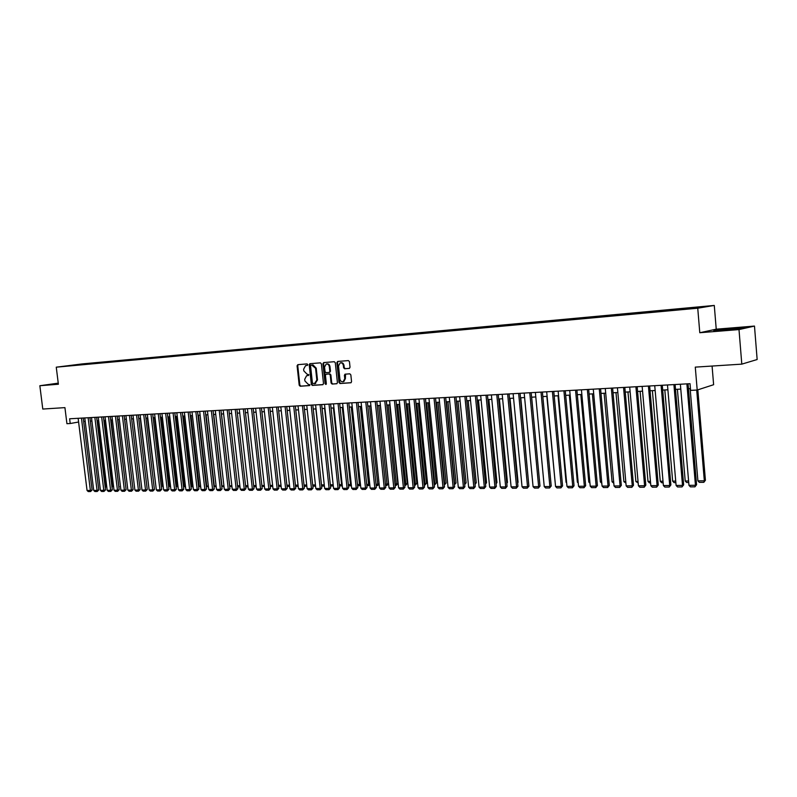 <?xml version="1.0" encoding="UTF-8"?>
<svg xmlns="http://www.w3.org/2000/svg" width="797" height="797" viewBox="0 0 797 797"><rect width="100%" height="100%" fill="white"/><g stroke="black" fill="none" stroke-linecap="round" stroke-linejoin="round"><path stroke-width="1.2" d="M307.752 364.627L307.064 363.91L297.829 364.657L297.082 365.803L299.204 385.22L300.19 386.236L309.415 385.609L309.943 384.812L308.05 384.174L304.892 380.906L304.713 379.282L306.606 375.716L308.439 375.507L308.857 374.72L306.955 374.102L303.796 370.844L303.617 369.22L305.59 365.614L307.323 365.415L307.752 364.627M702.765 306.586L697.275 307.194L702.765 306.586M349.235 368.423L350.032 367.238L349.445 361.629L348.409 360.583L337.669 361.449L336.882 362.625L339.004 382.49L340.02 383.526L350.989 382.749L351.557 381.624L350.839 374.859L349.813 373.813L345.001 374.192L344.404 375.317L344.762 378.665L343.218 381.663C341.485 382.002 340.379 381.125 339.901 379.013L338.506 365.923L340.18 362.864C341.863 362.615 342.929 363.512 343.368 365.544L343.597 367.736L344.623 368.772L349.375 368.403M58.251 383.148L39.85 385.728L42.779 409.05L64.926 407.626L66.928 423.695L70.216 423.516L69.628 418.784L690.023 383.686L690.591 390.391L697.206 390.032L713.624 384.712L712.08 366.052M738.998 329.579L754.48 326.073L716.234 329.181L699.786 332.728L738.998 329.579L741.798 364.139L695.283 367.128L697.206 390.032M699.786 332.728L697.744 308.21L56.258 367.178L82.26 363.91L714.281 305.44L697.744 308.21M39.85 385.728L58.38 384.234L56.258 367.178M321.38 363.87L320.374 362.844L309.834 363.701L309.216 364.837L311.338 384.383L312.324 385.409L322.735 384.702L323.502 383.546L321.38 363.87M323.712 362.575L334.282 361.718L335.298 362.755L337.42 382.6L336.852 383.716L332.1 384.064L331.084 383.028L330.227 375.018L329.211 373.982L326.043 374.241L325.445 375.367L326.342 383.686L325.943 384.463L325.096 383.775L322.934 363.741L323.712 362.575M754.48 326.073L757.15 359.527L741.798 364.139M329.679 372.338L330.476 371.173L329.041 372.448L326.053 372.677L325.046 371.641L324.548 367.068L326.212 364.02C327.866 363.801 328.902 364.687 329.33 366.7L329.819 371.282M80.686 364.259L87.142 363.552L80.686 364.259M689.813 308.569L693.101 307.522L89.384 363.342L84.223 364.518M689.943 308.04L704.259 306.725L697.415 307.861L679.672 309.734L68.901 365.923L84.542 363.95M716.234 329.181L714.281 305.44M83.665 421.493L85.209 421.414M90.33 421.135L91.914 421.045M97.065 420.766L98.679 420.677M103.859 420.398L105.503 420.308M110.703 420.029L112.387 419.939M117.617 419.65L119.331 419.561M124.601 419.272L126.344 419.182M131.635 418.893L133.418 418.794M138.738 418.505L140.561 418.405M145.911 418.116L147.764 418.017M153.144 417.728L155.036 417.618M160.446 417.329L162.379 417.22M167.818 416.931L169.781 416.821M175.25 416.522L177.263 416.413M182.762 416.114L184.804 416.004M190.344 415.705L192.426 415.596M197.985 415.287L200.117 415.177M205.716 414.868L207.887 414.759M213.506 414.45L215.718 414.33M221.387 414.022L223.638 413.902M229.327 413.593L231.628 413.464M237.357 413.155L239.698 413.025M245.456 412.716L247.847 412.587M253.645 412.268L256.076 412.139M261.904 411.82L264.385 411.69M270.253 411.372L272.783 411.232M278.681 410.913L281.261 410.774M287.189 410.455L289.819 410.306M295.787 409.987L298.467 409.837M304.474 409.509L307.204 409.369M313.251 409.04L316.03 408.891M322.108 408.552L324.947 408.403M331.064 408.074L333.953 407.915M340.11 407.576L343.049 407.416M349.245 407.088L352.244 406.918M358.481 406.58L361.539 406.42M367.815 406.072L370.924 405.912M377.24 405.563L380.418 405.394M386.774 405.045L390.002 404.876M396.398 404.527L399.695 404.348M406.131 403.999L409.489 403.81M415.974 403.461L419.391 403.282M425.917 402.923L429.404 402.734M435.969 402.375L439.516 402.186M446.131 401.827L449.747 401.628M456.402 401.27L460.088 401.07M466.783 400.702L470.539 400.502M477.283 400.134L481.119 399.925M487.903 399.556L491.809 399.347M498.643 398.978L502.618 398.759M509.502 398.39L513.557 398.171M520.491 397.793L524.615 397.564M531.599 397.185L535.803 396.966L543.863 482.504M542.827 396.577L547.111 396.348M554.194 395.96L558.558 395.73M565.691 395.342L570.144 395.103M577.327 394.704L581.86 394.465M589.093 394.067L593.715 393.818M600.998 393.419L605.71 393.17M613.052 392.772L617.844 392.513M625.246 392.104L630.128 391.845M637.58 391.437L642.561 391.168M650.073 390.759L655.154 390.49M662.715 390.072L667.886 389.793M675.517 389.384L680.787 389.095M688.469 388.677L690.431 388.567M70.216 423.516L78.594 422.031M89.473 364.03L89.384 363.342M77.369 365.146L77.329 364.618M58.261 383.277L51.207 384.264L58.33 383.805M744.617 327.637L718.675 329.739L713.783 330.805L739.925 328.703L744.617 327.637M307.443 365.365L306.337 365.484M307.363 375.576L308.559 375.447M298.237 364.627L297.749 365.703L299.861 385.1L300.848 386.117L309.674 385.519M310.372 363.651L309.874 364.737L311.986 384.264L312.982 385.29L323.044 384.602M311.099 365.126L310.571 365.933L312.434 383.108L314.397 383.736L316.837 380.059L315.572 368.294L311.677 365.036M315.054 383.616L317.495 379.94L316.837 380.059M311.757 365.026L313.032 364.916L316.22 368.184L317.495 379.94M336.952 383.666L332.1 384.064M326.73 374.122L329.858 373.873L330.875 374.909L331.731 382.909L332.738 383.945M324.1 362.545L323.592 363.641L326.162 384.313M330.476 371.173L329.978 366.59C329.55 364.588 328.513 363.691 326.87 363.92L326.73 363.94M340.737 362.774L340.827 362.755C342.511 362.515 343.567 363.412 344.005 365.444L344.244 367.626L345.27 368.662L349.524 368.344M343.178 381.683L343.866 381.544L345.4 378.555L344.762 378.665M345.539 374.122L345.4 378.555M338.048 361.42L337.529 362.525L339.642 382.371L340.668 383.407L351.088 382.699M105.164 486.917L105.812 486.758L97.732 420.726M105.244 487.625L105.812 486.758M81.453 418.116L90.37 490.444L92.113 490.035L83.237 418.017M78.136 418.305L87.052 490.474L90.37 490.444L90.549 491.55L88.228 491.56L87.052 490.474M92.113 490.035L90.549 491.55M58.301 383.586L55.302 384.124M52.423 384.293L58.291 383.467M736.388 329.061L737.394 328.902C742.356 328.085 729.982 328.862 723.048 329.799L720.428 330.207L725.111 330.217M715.726 330.715L742.924 328.025M111.959 486.808L112.467 486.688L104.377 420.368M112.028 487.375L112.467 486.688M118.813 486.708L111.092 420.009M118.863 487.116L119.181 486.618M125.727 486.598L117.856 419.64M132.7 486.489L124.681 419.272M88.128 417.738L97.055 490.394L98.788 489.976L89.902 417.638M84.781 417.927L93.707 490.424L97.055 490.394L97.224 491.49L94.883 491.51L93.707 490.424M98.788 489.976L97.224 491.49M94.853 417.359L103.799 490.334L105.533 489.916L96.636 417.259M91.486 417.548L100.422 490.364L103.799 490.334L103.959 491.44L101.598 491.46L100.422 490.364M105.533 489.916L103.959 491.44M101.647 416.97L110.604 490.275L112.327 489.856L103.421 416.871M98.25 417.17L107.187 490.304L110.604 490.275L110.753 491.39L108.372 491.41L107.187 490.304M112.327 489.856L110.753 491.39M108.502 416.582L117.458 490.215L119.181 489.796L110.275 416.482M105.074 416.781L114.021 490.245L117.458 490.215L117.617 491.331L115.206 491.35L114.021 490.245M119.181 489.796L117.617 491.331M115.426 416.193L124.382 490.155L126.105 489.737L117.189 416.094M111.959 416.393L120.915 490.185L124.382 490.155L124.531 491.281L122.1 491.301L120.915 490.185M126.105 489.737L124.531 491.281M141.577 486.768L133.318 418.804M122.399 415.795L131.375 490.095L133.089 489.677L124.163 415.695M118.902 415.994L127.869 490.125L131.375 490.095L131.515 491.221L129.064 491.241L127.869 490.125M133.089 489.677L131.515 491.221M148.72 486.688L140.302 418.425M129.443 415.396L138.419 490.035L140.133 489.607L131.206 415.297M125.916 415.596L134.892 490.065L138.419 490.035L138.558 491.171L136.078 491.191L134.892 490.065M140.133 489.607L138.558 491.171M155.933 486.618L147.345 418.036M136.546 414.998L145.532 489.976L147.246 489.547L138.309 414.898M132.989 415.197L141.966 490.006L145.532 489.976L145.662 491.111L143.171 491.131L141.966 490.006M147.246 489.547L145.662 491.111M163.216 486.539L162.638 486.539L154.459 417.658M162.638 486.539L163.285 487.156M143.719 414.589L152.715 489.916L154.419 489.488L145.472 414.49M140.123 414.799L149.119 489.946L152.715 489.916L152.835 491.062L150.314 491.082L149.119 489.946M154.419 489.488L152.835 491.062M170.558 486.459L169.821 486.469L161.632 417.259M169.821 486.469L170.648 487.256M150.962 414.181L159.958 489.856L161.661 489.418L152.705 414.081M147.335 414.39L156.322 489.886L159.958 489.856L160.077 491.002L157.537 491.022L156.322 489.886M161.661 489.418L160.077 491.002M177.97 486.379L177.064 486.389L168.874 416.871M177.064 486.389L178.09 487.356M158.264 413.773L167.27 489.796L168.964 489.358L160.008 413.673M154.598 413.972L163.604 489.826L167.27 489.796L167.38 490.942L164.81 490.962L163.604 489.826M168.964 489.358L167.38 490.942M185.452 486.3L184.376 486.309L176.187 416.472M185.591 487.445L184.376 486.309M165.637 413.354L174.643 489.727L176.346 489.288L167.38 413.254M161.94 413.563L170.947 489.757L174.643 489.727L174.752 490.892L172.162 490.912L170.947 489.757M176.346 489.288L174.752 490.892M173.079 412.936L182.095 489.667L183.788 489.228L174.822 412.836M169.353 413.145L178.359 489.697L182.095 489.667L182.194 490.832L179.584 490.852L178.359 489.697M183.788 489.228L182.194 490.832M180.59 412.507L189.616 489.597L191.3 489.159L182.324 412.408M176.824 412.716L185.84 489.637L189.616 489.597L189.706 490.773L187.066 490.793L185.84 489.637M191.3 489.159L189.706 490.773M193.004 486.22L191.758 486.24L183.559 416.074M193.143 487.375L191.758 486.24M200.625 486.14L199.2 486.16L191.001 415.665M200.764 487.296L199.2 486.16M208.326 486.06L206.722 486.08L198.513 415.267M208.455 487.226L206.722 486.08M188.172 412.079L197.198 489.537L198.881 489.099L189.905 411.979M184.376 412.288L193.392 489.567L197.198 489.537L197.287 490.713L194.627 490.733L193.392 489.567M198.881 489.099L197.287 490.713M216.097 485.981L214.303 486.001L206.094 414.848M216.226 487.146L214.303 486.001M195.833 411.641L204.859 489.468L206.533 489.029L197.556 411.551M191.997 411.86L201.023 489.507L204.859 489.468L204.939 490.653L202.249 490.673L201.023 489.507M206.533 489.029L204.939 490.653M223.937 485.891L221.965 485.911L213.745 414.44M224.077 487.067L221.965 485.911M203.554 411.202L212.59 489.408L214.263 488.959L205.277 411.113M199.688 411.421L208.714 489.438L212.59 489.408L212.66 490.593L209.95 490.613L208.714 489.438M214.263 488.959L212.66 490.593M231.857 485.811L229.695 485.831L221.476 414.022M231.987 486.987L229.695 485.831M211.354 410.764L220.4 489.338L222.064 488.89L213.078 410.664M207.449 410.983L216.485 489.368L220.4 489.338L220.46 490.534L217.72 490.553L216.485 489.368M222.064 488.89L220.46 490.534M237.546 485.752L239.847 485.722M239.987 486.907L238.721 486.927L237.556 485.811M219.235 410.316L228.281 489.268L229.944 488.82L220.948 410.226M215.29 410.545L224.326 489.308L228.281 489.268L228.34 490.474L225.571 490.494L224.326 489.308M229.944 488.82L228.34 490.474M245.576 485.662L247.927 485.642M248.056 486.828L246.592 486.847L245.606 485.891M227.195 409.867L236.231 489.209L237.895 488.75L228.898 409.778M223.2 410.096L232.246 489.238L236.231 489.209L236.291 490.414L233.491 490.434L232.246 489.238M237.895 488.75L236.291 490.414M253.685 485.582L256.076 485.552M256.206 486.748L254.552 486.768L253.725 485.981M235.225 409.419L244.271 489.139L245.924 488.681L236.918 409.319M231.2 409.638L240.246 489.169L244.271 489.139L244.31 490.344L241.491 490.364L240.246 489.169M245.924 488.681L244.31 490.344M261.864 485.493L264.305 485.463M264.445 486.668L261.934 486.06M243.334 408.961L252.38 489.069L254.024 488.611L245.028 408.861M239.269 409.19L248.315 489.099L252.38 489.069L252.42 490.285L249.571 490.304L248.315 489.099M254.024 488.611L252.42 490.285M270.133 485.403L272.614 485.383M272.753 486.588L270.213 486.15M278.482 485.313L281.012 485.293M281.142 486.499L278.581 486.24M286.91 485.224L289.49 485.204M289.62 486.419L287.03 486.339M251.523 408.492L260.569 488.999L262.213 488.541L253.207 408.393M247.419 408.722L256.465 489.029L260.569 488.999L260.599 490.215L257.73 490.245L256.465 489.029M262.213 488.541L260.599 490.215M259.792 408.024L268.838 488.93L270.472 488.461L261.476 407.934M255.648 408.263L264.694 488.959L268.838 488.93L268.858 490.155L265.959 490.175L264.694 488.959M270.472 488.461L268.858 490.155M268.141 407.556L277.197 488.86L278.82 488.392L269.814 407.456M263.956 407.785L273.012 488.89L277.197 488.86L277.207 490.085L274.278 490.115L273.012 488.89M278.82 488.392L277.207 490.085M295.418 485.134L298.048 485.114M298.188 486.339L295.557 486.359M276.579 407.078L285.635 488.78L287.249 488.322L278.243 406.978M272.345 407.317L281.401 488.82L285.635 488.78L285.635 490.025L282.676 490.045L281.401 488.82M287.249 488.322L285.635 490.025M304.016 485.044L306.696 485.014M306.835 486.25L304.155 486.28M285.097 406.59L294.153 488.71L295.767 488.242L286.761 406.5M280.823 406.839L289.879 488.75L294.153 488.71L294.143 489.956L291.154 489.986L289.879 488.75M295.767 488.242L294.143 489.956M312.703 484.955L315.433 484.925M315.562 486.12L312.842 486.19M315.453 485.054L315.423 486.16M293.695 406.101L302.76 488.641L304.364 488.172L295.358 406.012M289.381 406.35L298.447 488.671L302.76 488.641L302.74 489.886L299.722 489.916L298.447 488.671M304.364 488.172L302.74 489.886M315.851 408.891L324.249 484.785M321.48 484.865L324.08 484.835L324.05 486.08L321.609 486.1M302.392 405.613L311.448 488.561L313.042 488.093L304.036 405.524M298.038 405.862L307.094 488.601L311.448 488.561L311.428 489.826L308.379 489.846L307.094 488.601M313.042 488.093L311.428 489.826M324.578 408.423L333.156 484.636M330.337 484.765L332.807 484.745L332.757 485.991L330.476 486.021M333.285 485.831L332.757 485.991M333.385 407.944L341.614 484.646L342.162 484.486M339.293 484.676L341.614 484.646L341.554 485.911L339.422 485.931M342.272 485.562L341.554 485.911M342.282 407.466L350.501 484.556L351.248 484.327M348.329 484.576L350.501 484.556L350.441 485.821L348.468 485.841M351.347 485.184L350.441 485.821M311.169 405.115L320.225 488.491L321.819 488.013L312.813 405.025M306.765 405.364L315.831 488.531L320.225 488.491L320.195 489.757L317.116 489.776L315.831 488.531M321.819 488.013L320.195 489.757M320.045 404.617L329.091 488.412L330.675 487.933L321.679 404.527M315.592 404.866L324.648 488.451L329.091 488.412L329.051 489.687L325.943 489.707L324.648 488.451M330.675 487.933L329.051 489.687M329.002 404.109L338.058 488.342L339.632 487.854L330.625 404.019M324.509 404.358L333.564 488.372L338.058 488.342L338.008 489.617L334.86 489.637L333.564 488.372M339.632 487.854L338.008 489.617M351.268 406.978L359.487 484.456L360.433 484.168M357.464 484.476L359.487 484.456L359.417 485.732L357.604 485.752M360.503 484.795L359.417 485.732M338.058 403.601L347.103 488.262L348.678 487.774L339.671 403.501M333.515 403.85L342.571 488.302L347.103 488.262L347.044 489.547L343.876 489.567L342.571 488.302M348.678 487.774L347.044 489.547M360.354 406.48L368.573 484.367L369.718 484.008M366.7 484.387L368.573 484.367L368.493 485.642L366.829 485.652M369.758 484.397L368.493 485.642M347.203 403.083L356.249 488.182L357.813 487.694L348.817 402.983M342.62 403.342L351.666 488.222L356.249 488.182L356.179 489.478L352.971 489.497L351.666 488.222M357.813 487.694L356.179 489.478M369.529 405.982L377.738 484.267L379.093 483.839M376.025 484.287L377.738 484.267L377.648 485.552L376.164 485.562M379.113 483.998L377.648 485.552M356.448 402.555L365.494 488.103L367.038 487.615L358.042 402.465M351.816 402.814L360.862 488.143L365.494 488.103L365.415 489.398L362.167 489.428L360.862 488.143M367.038 487.615L365.415 489.398M378.794 405.484L387.003 484.168L388.498 483.689L380.338 405.394M385.449 484.187L387.003 484.168L386.904 485.463L385.589 485.473M388.498 483.689L386.904 485.463M365.783 402.027L374.829 488.023L376.363 487.535L367.377 401.937M361.101 402.296L370.147 488.063L374.829 488.023L374.739 489.328L371.462 489.358L370.147 488.063M376.363 487.535L374.739 489.328M388.159 404.976L396.358 484.068L397.852 483.59L389.693 404.886M394.973 484.078L396.358 484.068L396.248 485.363L395.113 485.373M397.852 483.59L396.248 485.363M375.228 401.489L384.264 487.943L385.788 487.455L376.812 401.399M370.495 401.758L379.531 487.983L384.264 487.943L384.164 489.258L380.856 489.278L379.531 487.983M385.788 487.455L384.164 489.258M397.623 404.458L405.822 483.968L407.297 483.49L399.148 404.378M404.597 483.978L405.822 483.968L405.703 485.273L404.737 485.283M407.297 483.49L405.703 485.273M384.762 400.951L393.798 487.864L395.312 487.365L386.336 400.861M379.98 401.22L389.016 487.903L393.798 487.864L393.688 489.179L390.341 489.209L389.016 487.903M395.312 487.365L393.688 489.179M407.177 403.94L415.376 483.869L416.841 483.38L408.702 403.86M414.33 483.879L415.376 483.869L415.247 485.174L414.46 485.184M416.841 483.38L415.247 485.174M394.405 400.413L403.431 487.784L404.936 487.286L395.97 400.323M389.574 400.682L398.6 487.824L403.431 487.784L403.312 489.109L399.925 489.129L398.6 487.824M404.936 487.286L403.312 489.109M416.841 403.412L425.03 483.769L426.485 483.281L418.355 403.332M424.153 483.769L425.03 483.769L424.891 485.084L424.293 485.084M426.485 483.281L424.891 485.084M404.149 399.855L413.165 487.694L414.669 487.196L405.703 399.765M399.257 400.134L408.283 487.734L413.165 487.694L413.035 489.029L409.618 489.059L408.283 487.734M414.669 487.196L413.035 489.029M426.614 402.883L434.783 483.659L436.238 483.171L428.109 402.804M434.096 483.669L434.783 483.659L434.226 484.994M436.238 483.171L434.634 484.984M413.992 399.297L423.008 487.615L424.492 487.116L415.536 399.207M409.06 399.576L418.066 487.654L423.008 487.615L422.858 488.95L419.411 488.979L418.066 487.654M424.492 487.116L422.858 488.95M436.477 402.346L444.646 483.56L446.091 483.072L437.961 402.266M444.138 483.56L444.646 483.56L444.268 484.895M446.091 483.072L444.487 484.885M423.944 398.739L432.95 487.525L434.435 487.027L425.478 398.649M418.953 399.018L427.969 487.575L432.95 487.525L432.801 488.88L429.304 488.9L427.969 487.575M434.435 487.027L432.801 488.88M446.45 401.808L454.619 483.45L456.043 482.962L447.924 401.728M454.29 483.45L454.439 484.795L456.043 482.962M434.016 398.171L443.002 487.445L444.477 486.937L435.531 398.082M428.965 398.45L437.961 487.485L443.002 487.445L442.843 488.8L439.316 488.83L437.961 487.485M444.477 486.937L442.843 488.8M456.532 401.26L464.691 483.341L466.106 482.852L457.996 401.18M464.551 483.341L464.611 483.909M466.106 482.852L464.681 484.626M444.188 397.593L453.174 487.356L454.629 486.847L445.692 397.504M439.087 397.882L448.073 487.395L453.174 487.356L452.995 488.72L449.428 488.75L448.073 487.395M454.629 486.847L452.995 488.72M474.932 483.211L476.277 482.743L468.178 400.632M476.277 482.743L475.052 484.456M454.469 397.006L463.446 487.266L464.89 486.758L455.964 396.926M449.309 397.305L458.295 487.316L463.446 487.266L463.256 488.641L459.65 488.671L458.295 487.316M464.89 486.758L463.256 488.641M485.413 483.042L486.559 482.633L478.469 400.074M485.532 484.257L486.559 482.633M464.87 396.418L473.836 487.176L475.271 486.668L466.355 396.338M459.66 396.717L468.626 487.226L473.836 487.176L473.637 488.561L469.991 488.591L468.626 487.226M475.271 486.668L473.637 488.561M496.013 482.852L496.949 482.514L488.87 399.506M496.113 483.849L496.949 482.514M475.381 395.83L484.337 487.087L485.762 486.578L476.855 395.74M470.11 396.129L479.067 487.136L484.337 487.087L484.128 488.481L480.442 488.501L479.067 487.136M485.762 486.578L484.128 488.481M506.733 482.663L507.45 482.404L499.39 398.938M506.802 483.43L507.45 482.404M486.021 395.222L494.957 486.997L496.362 486.479L487.475 395.143M480.681 395.521L489.627 487.047L494.957 486.997L494.728 488.392L491.002 488.422L489.627 487.047M496.362 486.479L494.728 488.392M517.572 482.474L518.07 482.285L510.02 398.361M517.622 483.002L518.07 482.285M496.77 394.615L505.697 486.907L507.091 486.389L498.215 394.535M491.38 394.923L500.307 486.957L505.697 486.907L505.457 488.312L501.692 488.342L500.307 486.957M507.091 486.389L505.457 488.312M528.531 482.275L520.77 397.773M507.639 393.997L516.556 486.818L517.94 486.29L509.074 393.917M502.19 394.306L511.106 486.857L516.556 486.818L516.297 488.222L512.491 488.252L511.106 486.857M517.94 486.29L516.297 488.222M539.619 482.075L531.649 397.185M518.638 393.379L527.534 486.718L528.909 486.2L520.062 393.3M513.129 393.688L522.035 486.768L527.534 486.718L527.265 488.143L523.42 488.172L522.035 486.768M528.909 486.2L527.265 488.143M529.766 392.752L538.642 486.628L539.997 486.1L531.171 392.672M524.187 393.06L533.073 486.678L538.642 486.628L538.364 488.053L534.468 488.083L533.073 486.678M539.997 486.1L538.364 488.053M555.16 482.384L546.832 396.358M566.587 482.265L566.059 482.275L558.03 395.75M566.059 482.275L566.647 482.872M578.154 482.145L577.367 482.155L569.347 395.143M577.367 482.155L578.233 483.042M589.85 482.016L588.794 482.026L580.804 394.515M588.794 482.026L589.959 483.221M601.685 481.896L600.37 481.906L592.39 393.887M601.815 483.331L600.37 481.906M613.66 481.767L612.066 481.786L604.106 393.25M613.79 483.221L612.066 481.786M541.014 392.114L549.88 486.529L551.215 486.001L542.408 392.034M535.375 392.433L544.241 486.578L549.88 486.529L549.581 487.963L545.646 487.993L544.241 486.578M551.215 486.001L549.581 487.963M552.391 391.466L561.237 486.439L562.562 485.901L553.776 391.387M546.692 391.795L555.549 486.479L561.237 486.439L560.929 487.874L556.944 487.913L555.549 486.479M562.562 485.901L560.929 487.874M563.907 390.819L572.734 486.339L574.049 485.801L565.272 390.739M558.139 391.148L566.976 486.389L572.734 486.339L572.415 487.784L568.381 487.824L566.976 486.389M574.049 485.801L572.415 487.784M575.554 390.161L584.37 486.24L585.656 485.692L576.898 390.082M569.716 390.49L578.532 486.29L584.37 486.24L584.022 487.694L579.947 487.734L578.532 486.29M585.656 485.692L584.022 487.694M587.339 389.494L596.136 486.14L597.411 485.592L588.674 389.414M581.431 389.823L590.228 486.19L596.136 486.14L595.777 487.605L591.643 487.634L590.228 486.19M597.411 485.592L595.777 487.605M599.274 388.816L608.031 486.04L609.297 485.493L600.579 388.737M593.287 389.155L602.064 486.09L608.031 486.04L607.663 487.515L603.488 487.545L602.064 486.09M609.297 485.493L607.663 487.515M625.775 481.637L623.902 481.657L615.971 392.612M625.904 483.102L623.902 481.657M611.339 388.129L620.076 485.931L621.321 485.383L612.634 388.059M605.282 388.478L614.039 485.981L620.076 485.931L619.687 487.415L615.463 487.455L614.039 485.981M621.321 485.383L619.687 487.415M638.038 481.508L635.876 481.527L627.966 391.965M638.168 482.972L635.876 481.527M623.553 387.442L632.27 485.831L633.495 485.273L624.828 387.372M617.426 387.79L626.153 485.881L632.27 485.831L631.862 487.326L627.588 487.356L626.153 485.881M633.495 485.273L631.862 487.326M650.452 481.378L647.991 481.398L640.101 391.297M650.581 482.852L649.406 482.862L647.991 481.398M635.906 386.744L644.604 485.722L645.809 485.164L637.172 386.675M629.71 387.093L638.417 485.781L644.604 485.722L644.185 487.226L639.852 487.266L638.417 485.781M645.809 485.164L644.185 487.226M663.014 481.239L660.255 481.268L652.384 390.64M663.134 482.733L661.669 482.743L660.255 481.268M648.419 386.037L657.087 485.622L658.272 485.054L649.655 385.967M642.143 386.386L650.83 485.672L657.087 485.622L656.648 487.136L652.265 487.166L650.83 485.672M658.272 485.054L656.648 487.136M675.726 481.109L672.658 481.139L664.818 389.962M675.856 482.603L674.073 482.623L672.658 481.139M661.082 385.32L669.719 485.512L670.885 484.945L662.297 385.25M654.736 385.678L663.383 485.562L669.719 485.512L669.261 487.037L664.828 487.067L663.383 485.562M670.885 484.945L669.261 487.037M688.588 480.97L685.211 481.009L677.4 389.275M688.718 482.474L686.635 482.494L685.211 481.009M673.903 384.592L682.511 485.403L683.657 484.835L675.099 384.523M667.478 384.961L676.095 485.453L682.511 485.403L682.033 486.937L677.55 486.967L676.095 485.453M683.657 484.835L682.033 486.937M696.708 390.062L704.329 480.81L697.913 480.87L690.132 388.587M705.415 480.252L703.831 482.324L704.329 480.81L705.415 480.252L697.823 389.833M703.831 482.324L699.348 482.374L697.913 480.87M686.884 383.855L695.452 485.293L696.578 484.725L688.06 383.795M680.369 384.224L688.967 485.343L695.452 485.293L694.964 486.837L690.421 486.867L688.967 485.343M696.578 484.725L694.964 486.837M306.686 365.425L306.028 365.534M307.781 375.507L307.124 375.616M300.848 386.117L300.19 386.236M299.861 385.1L299.204 385.22M297.749 365.703L297.082 365.803M312.982 385.29L312.324 385.409M311.986 384.264L311.338 384.383M309.874 364.737L309.216 364.837M316.22 368.184L315.572 368.294M313.032 364.916L312.374 365.026M331.731 382.909L331.084 383.028M330.875 374.909L330.227 375.018M329.858 373.873L329.211 373.982M326.87 374.092L326.222 374.211M325.744 383.656L325.096 383.775M323.592 363.641L322.934 363.741M329.978 366.59L329.33 366.7M329.699 372.338L329.181 372.428M345.27 368.662L344.623 368.772M344.244 367.626L343.597 367.736M344.005 365.444L343.368 365.544M345.051 375.208L344.404 375.317M340.668 383.407L340.02 383.526M339.642 382.371L339.004 382.49M337.529 362.525L336.882 362.625M315.662 383.496L315.004 383.606M329.868 372.309L329.221 372.418M343.866 381.544L343.218 381.663"/></g></svg>
